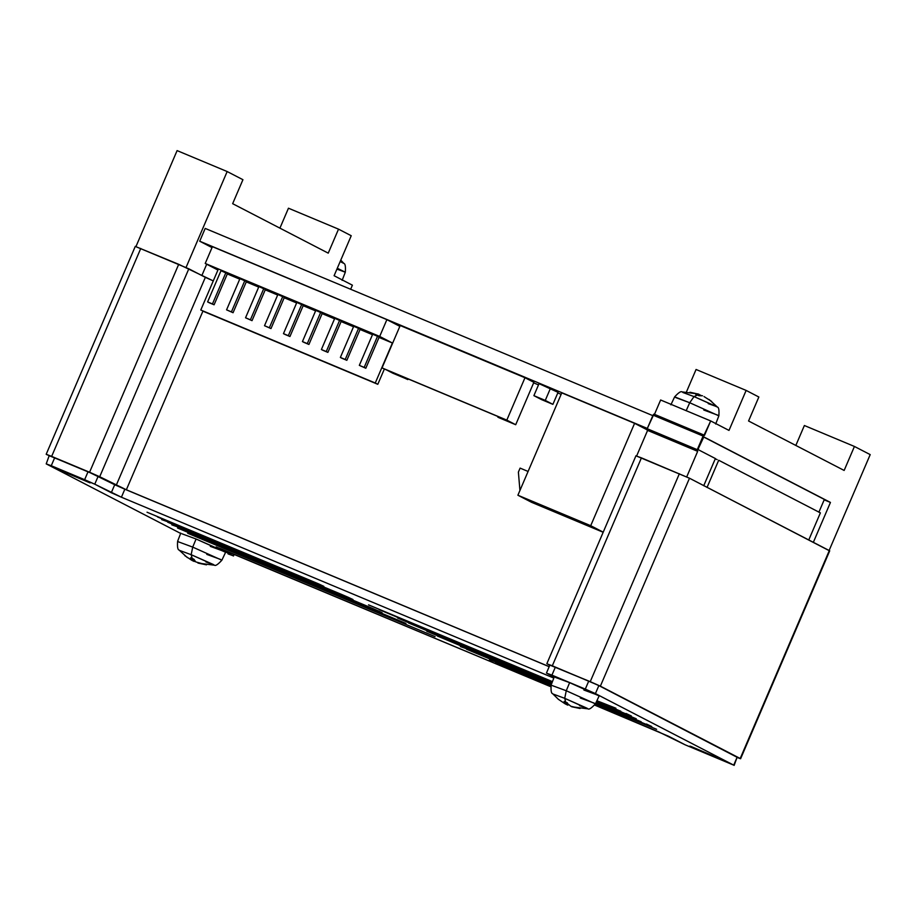 <?xml version="1.0" encoding="UTF-8"?>
<svg xmlns="http://www.w3.org/2000/svg" width="916" height="916" viewBox="0 0 916 916"><rect width="100%" height="100%" fill="white"/><g stroke="black" fill="none" stroke-linecap="round" stroke-linejoin="round"><path stroke-width="1.37" d="M62.906 471.133L89.356 482.469L62.906 471.133M90.077 482.915L62.803 471.362L89.356 482.469M690.687 746.311L717.136 757.647L690.687 746.311M717.858 758.093L690.584 746.54L717.136 757.647M323.829 586.366L318.562 583.858L323.852 586.355M147.052 512.227L319.421 584.236L147.029 512.227M352.969 599.556L347.691 597.049L352.981 599.545M161.64 519.612L167.926 521.811L161.64 519.612M162.659 519.601L342.447 594.805L162.659 519.601M382.098 612.747L376.82 610.251L382.121 612.747M171.807 524.868L178.093 527.066L171.807 524.868M172.826 524.868L371.575 607.995L172.826 524.868M405.96 623.441L177.544 528.017L405.96 623.441M435.089 636.631L187.711 533.272L435.089 636.631M656.6 729.285L595.297 704.095L656.6 729.285M489.51 659.772L495.796 661.97L489.51 659.772M490.529 659.772L551.1 685.099L490.529 659.772M651.7 726.525L646.433 724.018L651.723 726.514M460.37 646.582L466.668 648.78L460.37 646.582M461.401 646.57L551.432 684.229L461.401 646.57M636.254 718.762L596.098 702.412L636.254 718.762M426.822 631.261L551.775 683.37L426.81 631.273M631.364 716.003L626.086 713.495L631.387 715.991M397.693 618.071L552.108 682.5L397.67 618.071M615.918 708.24L596.888 700.729L615.918 708.24M368.553 604.869L552.44 681.63L368.541 604.881M675.768 397.59L689.714 402.731L674.623 396.88C678.493 392.666 680.954 391.006 681.985 391.888L698.164 393.96M698.874 394.224L698.404 395.46L698.874 394.224L695.748 394.372L697.385 395.025L694.042 396.594L689.714 402.731L718.854 415.841L689.714 402.731L686.164 410.734L689.714 402.731L694.042 396.594L682.867 392.472L694.042 396.594L697.385 395.025L695.748 394.372L698.874 394.224L689.988 392.254M702.503 395.758L699 395.735L702.503 395.758M698.805 394.384L701.026 395.449L698.805 394.384M210.314 546.371L224.431 551.569L196.081 538.997L181.952 533.799L196.081 538.997L192.715 547.104L178.769 541.963L192.715 547.104L191.169 554.684L179.994 550.573L191.169 554.684L192.2 558.508L191.169 554.684L214.493 565.206C215.535 566.099 217.985 564.439 221.867 560.214L225.599 552.291L196.081 538.997L192.715 547.104L221.867 560.214L192.715 547.104L191.169 554.684L213.611 564.622L205.94 561.966M220.722 559.504L206.776 554.375M192.234 560.443L193.253 558.932L192.475 560.535L190.585 557.798L192.234 560.443M198.394 563.168L206.489 564.84L195.738 561.909L193.849 559.161L192.2 558.508L193.849 559.161L195.738 561.909L206.489 564.84L197.856 562.974M583.858 690.011L597.988 695.21L569.626 682.649L555.508 677.451L569.626 682.649L566.26 690.744L552.325 685.603L566.26 690.744L564.725 698.324L553.55 694.213L564.725 698.324L565.745 702.148L564.725 698.324L588.049 708.858C589.08 709.74 591.53 708.079 595.411 703.866L599.144 695.931L569.626 682.649L566.26 690.744L595.411 703.866L566.26 690.744L564.725 698.324L587.156 708.274L579.485 705.606M594.266 703.156L580.32 698.015M565.779 704.095L566.798 702.583L566.019 704.186L564.13 701.438L565.779 704.095M571.939 706.808L580.046 708.492L570.851 706.247L565.745 702.148L570.851 706.247L580.046 708.492L571.401 706.614M565.745 702.148L564.13 701.438L565.745 702.148M568.206 704.324L567.897 705.16L565.355 703.935L566.34 704.461L567.336 702.778L566.34 704.461L567.897 705.16L568.206 704.324M554.34 676.729L551.18 684.905C550.756 690.492 551.249 693.423 552.646 693.675L558.382 699.32L565.241 703.9M192.2 558.508L190.585 557.798L192.2 558.508M194.661 560.684L194.352 561.508L191.81 560.294L192.784 560.821L193.791 559.138L192.784 560.821L194.352 561.508L194.661 560.684M184.837 555.68L191.696 560.249L184.837 555.68M178.769 541.963L177.624 541.253L180.796 533.089M334.1 275.716L352.397 285.185L334.1 275.716L351.229 235.733L338.519 229.149L351.229 235.733L334.1 275.716M135.969 246.564L177.097 150.602L227.168 171.544L242.935 179.696L227.168 171.544L186.04 267.506L227.168 171.544L177.097 150.602L135.969 246.564M279.918 228.141L288.46 208.207L338.519 229.149L328.237 253.148L338.519 229.149L288.46 208.207L279.918 228.141M201.852 275.544L206.707 264.22L201.852 275.544M350.656 289.261L352.397 285.185L350.656 289.261M232.653 203.684L328.237 253.148L232.653 203.684L242.935 179.696L232.653 203.684M698.336 449.722L715.385 458.55L703.728 485.732L715.385 458.55L698.336 449.722L698.461 448.325L698.336 449.722M703.992 435.066L704.518 435.34L710.69 420.936L660.631 399.994L654.459 414.398L660.631 399.994L710.69 420.936L728.999 430.417L710.69 420.936L697.271 449.664L697.671 451.336L686.702 476.927L697.671 451.336L697.271 449.664L647.2 428.722L647.074 430.119L697.133 451.061L647.074 430.119L647.2 428.722L653.028 415.12L703.099 436.062L703.992 435.066L653.921 414.112L703.969 435.054M698.461 448.325L703.82 436.921L698.461 448.325M824.182 499.827L830.446 502.437L703.82 436.921L830.446 502.437L813.305 542.432L830.446 502.437L824.182 499.827M702.824 436.566L824.354 499.438L702.824 436.566M829.072 550.585L870.2 454.611L854.433 446.458L844.151 470.446L748.567 420.994L758.849 397.006L746.139 390.422L728.999 430.417L746.139 390.422L696.068 369.48L746.139 390.422L758.849 397.006L748.567 420.994L844.151 470.446L854.433 446.458L870.2 454.611L829.072 550.585M636.631 455.985L647.601 430.394L697.671 451.336L647.074 430.119L647.601 430.394L636.631 455.985M647.2 428.722L697.271 449.664L703.099 436.062L653.028 415.12L653.921 414.124L647.2 428.722M686.485 391.853L696.068 369.48L686.485 391.853M795.832 445.451L804.374 425.516L854.433 446.458L804.374 425.516L795.832 445.451M647.326 428.436L199.711 241.217L212.02 247.583L199.711 241.217L205.195 228.416L652.81 415.646L205.195 228.416L199.711 241.217L647.326 428.436M533.65 382.854L538.505 384.892L533.65 382.854M557.787 392.953L561.13 394.349L557.787 392.953M715.27 458.824L717.171 459.614L715.27 458.824M212.42 246.667L386.884 319.638L399.845 326.348L386.884 319.638L379.693 336.435L205.218 263.453L217.928 270.037L205.218 263.453L212.42 246.667L386.884 319.638L379.693 336.435L392.403 343.008L379.693 336.435L205.218 263.453L212.42 246.667M524.982 377.724L533.879 382.327L515.708 424.715L498.831 417.65L515.708 424.715L506.811 420.112L515.708 424.715L533.879 382.327L524.982 377.724L506.811 420.112L382.029 367.911L407.803 379.579L382.029 367.911L400.2 325.524L524.982 377.724L400.2 325.524L382.029 367.911L506.811 420.112L524.982 377.724M539.032 383.655L558.039 392.357L552.898 404.357L533.891 395.655L539.032 383.655L558.039 392.357L552.898 404.357L541.516 399.594L533.891 395.655L545.272 400.406L550.413 388.418L545.272 400.406L533.891 395.655L539.032 383.655M561.771 392.861L634.593 423.329L646.948 429.719L634.593 423.329L561.771 392.861L517.895 495.235L531.624 502.334L603.175 532.265L531.624 502.334L517.895 495.235L561.771 392.861M340.168 261.541L343.844 263.419L340.168 261.541M340.775 260.133L343.844 263.419C345.24 263.682 345.721 266.602 345.309 272.201L337.294 268.251L345.309 272.201L336.928 269.121M697.385 395.025L699 395.735L697.385 395.025M698.851 395.666L699.183 394.498L698.851 395.666M704.015 396.559L711.652 401.426L704.015 396.559M709.144 399.502L717.388 407.07L694.042 396.594L716.484 406.532L708.24 403.635M717.709 415.143L703.763 410.002M818.87 512.239L824.354 499.438L818.87 512.239M718.694 460.256L820.381 512.868L808.725 540.062L820.381 512.868L718.694 460.256L707.038 487.449L718.694 460.256M135.728 246.599L178.7 264.312L213.268 280.903L205.344 277.353L116.229 485.285L126.362 489.774L202.928 311.131L126.362 489.774L549.199 666.642L126.362 489.774L99.707 476.732L188.822 268.8L135.728 246.599M740.609 758.746L737.483 757.601L740.197 758.494L829.312 550.562L740.197 758.494L600.369 686.153L740.609 758.746L829.724 550.814L689.485 478.221L600.369 686.153L689.485 478.221L641.429 457.863L552.314 665.795L600.369 686.153L590.236 681.664L679.363 473.732L590.236 681.664L547.264 663.94L552.314 665.795L641.429 457.863L636.391 456.008L689.485 478.221L829.255 550.688M552.279 682.065L379.075 609.621L552.279 682.065M620.842 711.251L596.694 701.152L620.842 711.251M625.926 713.885L596.488 701.564L625.926 713.885M551.936 682.935L408.215 622.823L551.936 682.935M551.604 683.805L437.344 636.013L551.604 683.805M641.177 721.774L595.892 702.835L641.177 721.774M646.261 724.407L595.698 703.248L646.261 724.407M551.26 684.664L466.484 649.204L551.26 684.664M550.951 685.546L495.613 662.394L550.951 685.546M377.69 610.628L371.575 607.995L377.69 610.628M376.659 610.628L177.91 527.501L376.659 610.628M348.549 597.438L342.447 594.805L348.549 597.438M347.53 597.438L167.743 522.235L347.53 597.438M318.39 584.236L157.575 516.979L318.39 584.236M689.862 746.093L690.584 746.54M62.082 470.916L62.803 471.362M46.212 463.874L94.76 484.175L84.638 479.686L88.062 471.694L84.638 479.686L51.262 465.729L54.685 457.737L49.647 455.87L88.062 471.694L54.685 457.737L51.262 465.729L46.212 463.874L180.658 533.433L46.212 463.874L49.224 455.618M94.76 484.175L98.195 476.183L88.062 471.694L114.718 484.724L111.283 492.728L121.416 497.216L124.839 489.213L114.718 484.724L111.283 492.728L94.76 484.175L121.416 497.216L124.839 489.213L549.176 666.699L124.839 489.213L98.195 476.183L94.76 484.175M553.825 678.08L121.416 497.216L553.825 678.08M546.875 673.283L551.924 675.138L546.875 673.283L554.214 677.073L546.463 673.031L549.886 665.027M737.094 757.28L598.858 685.592L595.423 693.595L551.924 675.138L555.348 667.146L550.31 665.291L588.725 681.103L555.348 667.146L551.924 675.138L585.301 689.107L588.725 681.103L585.301 689.107L595.423 693.595L598.858 685.592L588.725 681.103L598.858 685.592L737.151 757.143L734.14 765.398L737.151 757.143L733.727 765.146L685.179 744.834L733.727 765.146L595.423 693.595L733.727 765.146M668.657 736.292L685.179 744.834L658.524 731.804L594.702 705.102L668.657 736.292M216.13 546.921L550.688 686.691L221.58 549.039L216.542 547.184L233.477 555.989L234.198 554.317M233.065 555.737L233.752 554.134L233.065 555.737L228.015 553.871L233.065 555.737L216.542 547.184M46.602 454.531L99.707 476.732L89.573 472.244L178.7 264.312L89.573 472.244L51.651 456.386L140.766 248.454L51.651 456.386L46.189 454.267L135.305 246.335M188.822 268.8L205.344 277.353L116.229 485.285L99.707 476.732L188.822 268.8M547.264 663.94L549.795 665.245L546.852 663.688L635.967 455.744M365.816 368.243L379.178 337.054L365.816 368.243L359.324 365.37L372.697 334.18L379.178 337.054L377.552 336.218L364.179 367.408L359.324 365.37L364.179 367.408L377.552 336.218L372.697 334.18L359.324 365.37L365.816 368.243M346.843 360.32L360.217 329.13L346.843 360.32L341.989 358.282L340.363 357.446L353.736 326.256L360.217 329.13L358.591 328.283L345.218 359.473L340.363 357.446L345.218 359.473L358.591 328.283L353.736 326.256L340.363 357.446L346.843 360.32M327.882 352.385L341.256 321.195L327.882 352.385L323.027 350.347L321.401 349.511L334.764 318.321L341.256 321.195L339.618 320.348L326.256 351.538L321.401 349.511L326.256 351.538L339.618 320.348L334.764 318.321L321.401 349.511L327.882 352.385M308.921 344.45L322.283 313.261L308.921 344.45L304.066 342.424L302.44 341.576L315.802 310.387L322.283 313.261L320.657 312.413L307.295 343.603L302.44 341.576L307.295 343.603L320.657 312.413L315.802 310.387L302.44 341.576L308.921 344.45M289.948 336.515L303.322 305.326L289.948 336.515L285.094 334.489L283.468 333.642L296.841 302.452L303.322 305.326L301.696 304.49L288.322 335.68L283.468 333.642L288.322 335.68L301.696 304.49L296.841 302.452L283.468 333.642L289.948 336.515M270.987 328.581L284.361 297.391L270.987 328.581L264.506 325.718L277.88 294.528L284.361 297.391L282.735 296.555L269.361 327.745L264.506 325.718L269.361 327.745L282.735 296.555L277.88 294.528L264.506 325.718L270.987 328.581M252.026 320.657L265.388 289.467L252.026 320.657L245.545 317.783L258.907 286.594L265.388 289.467L263.762 288.62L250.4 319.81L245.545 317.783L250.4 319.81L263.762 288.62L258.907 286.594L245.545 317.783L252.026 320.657M233.065 312.722L246.427 281.533L233.065 312.722L226.573 309.848L239.946 278.659L246.427 281.533L244.801 280.685L231.427 311.875L226.573 309.848L231.427 311.875L244.801 280.685L239.946 278.659L226.573 309.848L233.065 312.722M214.092 304.788L227.466 273.598L214.092 304.788L209.237 302.761L207.611 301.914L220.985 270.724L227.466 273.598L225.84 272.762L212.466 303.952L207.611 301.914L212.466 303.952L225.84 272.762L220.985 270.724L207.611 301.914L214.092 304.788M200.787 310.02L217.928 270.037L200.787 310.02L375.262 383.002L392.403 343.008L375.262 383.002L200.787 310.02M227.305 273.953L239.729 279.151L227.305 273.953M246.278 281.888L258.701 287.086L246.278 281.888M265.239 289.822L277.663 295.021L265.239 289.822M284.2 297.757L296.624 302.956L284.2 297.757M303.173 305.692L315.596 310.879L303.173 305.692M322.134 313.615L334.558 318.814L322.134 313.615M341.095 321.55L353.519 326.749L341.095 321.55M360.057 329.485L372.48 334.684L360.057 329.485M379.029 337.42L392.403 343.008L379.029 337.42M377.804 384.308L203.329 311.337L377.804 384.308L375.262 383.002L377.804 384.308L384.331 369.102L377.804 384.308M497.823 417.124L498.831 417.65L498.064 416.551L497.823 417.124L511.666 422.917L497.823 417.124M504.796 419.368L511.666 422.917L504.796 419.368L386.083 369.709L392.941 373.259L393.193 372.686L392.941 373.259L386.083 369.709L504.796 419.368M406.784 379.052L392.941 373.259L406.784 379.052L407.036 378.468L407.803 379.579L406.784 379.052M408.089 378.915L407.803 379.579L408.089 378.915M552.898 404.357L545.272 400.406L552.898 404.357M518.387 472.106L519.933 490.484L518.387 472.106L520.105 468.11L518.387 472.106M528.085 471.454L520.105 468.11L528.085 471.454M561.199 514.471L533.891 503.056L534.223 502.289L533.891 503.056L524.742 498.315L552.05 509.743L524.742 498.315L533.891 503.056L561.199 514.471L552.05 509.743L561.199 514.471M597.61 529.711L570.302 518.284L570.634 517.517L570.302 518.284L561.153 513.544L588.461 524.971L561.153 513.544L570.302 518.284L597.61 529.711L588.461 524.971L597.61 529.711M603.22 532.162L590.717 525.692L517.895 495.235L590.717 525.692L634.593 423.329L590.717 525.692L603.22 532.162M670.89 404.815L674.623 396.88M214.493 565.206L198.325 563.145M588.049 708.858L571.87 706.786M187.345 557.604L179.089 550.035C177.704 549.772 177.212 546.852 177.624 541.253M345.309 272.201L342.137 280.376M717.388 407.07C718.785 407.322 719.278 410.254 718.854 415.841L715.682 424.016"/></g></svg>
